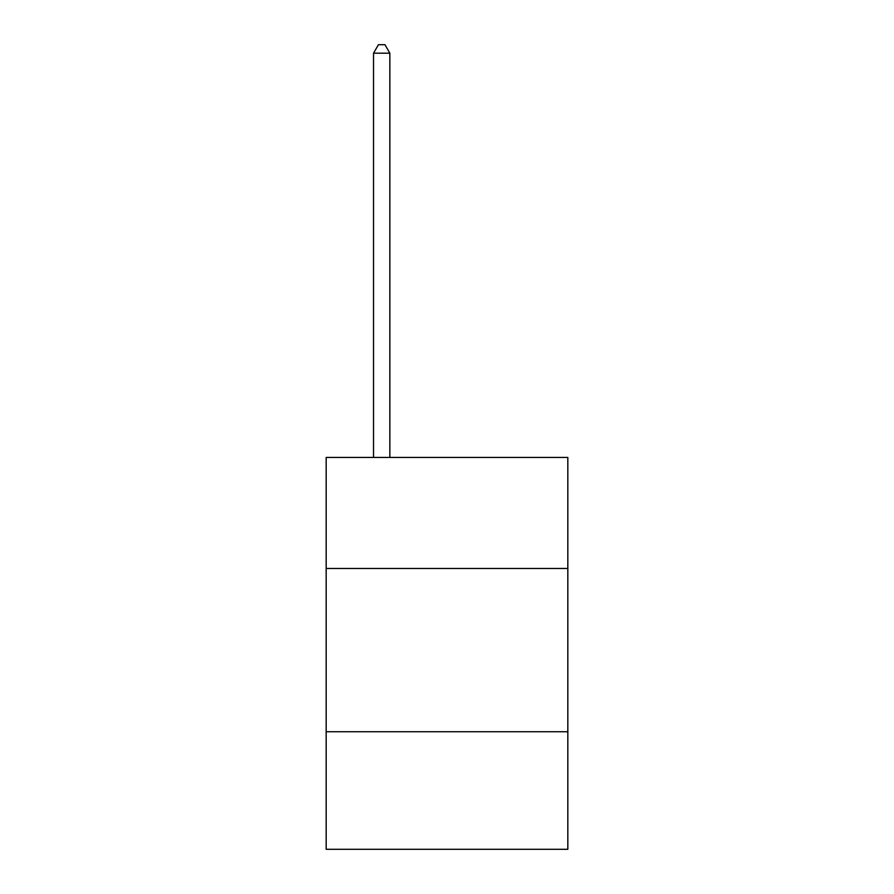 <?xml version="1.0" encoding="UTF-8"?>
<svg xmlns="http://www.w3.org/2000/svg" width="894" height="894" viewBox="0 0 894 894"><rect width="100%" height="100%" fill="white"/><g stroke="black" fill="none" stroke-linecap="round" stroke-linejoin="round"><path stroke-width="1.34" d="M567.824 568.472L567.824 457.449L326.176 457.449L326.176 568.472L567.824 568.472L567.824 849.3L326.176 849.3L326.176 568.472M567.824 731.75L326.176 731.75M389.851 457.449L389.851 53.193L373.524 53.193L373.524 457.449M373.524 53.193L378.43 44.7L384.956 44.7L389.851 53.193"/></g></svg>
